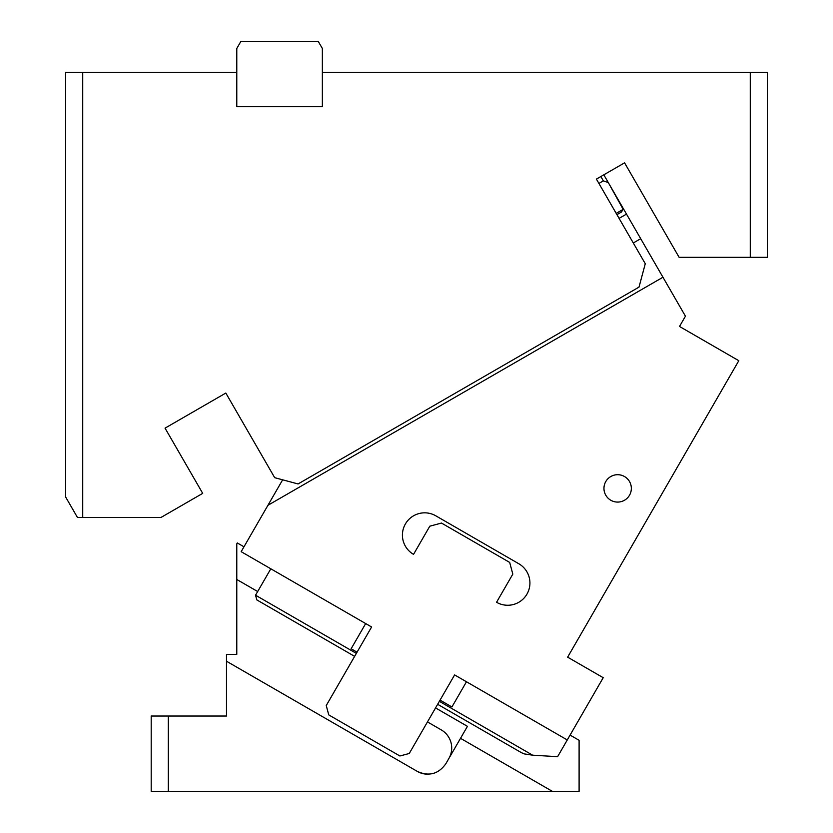<?xml version="1.0" encoding="UTF-8"?>
<svg xmlns="http://www.w3.org/2000/svg" width="833" height="833" viewBox="0 0 833 833"><rect width="100%" height="100%" fill="white"/><g stroke="black" fill="none" stroke-linecap="round" stroke-linejoin="round"><path stroke-width="1.25" d="M616.93 214.643L621.376 212.071L623.178 209.354L608.298 182.573L603.352 180.865L600.853 176.534L596.407 179.095L645.273 263.728L639.005 287.114L298.068 483.952L274.692 477.684L225.826 393.051L262.707 456.932M596.407 179.095L624.573 162.841L679.114 257.314L750.273 257.314L750.273 72.461L767.391 72.461L767.391 257.314L750.273 257.314M236.78 72.461L236.78 48.501L240.727 41.65L318.404 41.65L322.361 48.501L322.361 106.697L236.78 106.697L236.78 72.461L82.727 72.461L82.727 517.491L160.925 517.491L202.711 493.365L165.049 428.141L225.826 393.051M598.906 183.437L603.352 180.865M616.201 213.383L623.178 209.354M603.821 174.815L608.298 182.573M750.273 72.461L322.361 72.461M82.727 517.491L77.469 517.491L65.609 496.947L65.609 72.461L82.727 72.461M226.503 661.235L226.503 716.036L168.308 716.036L168.308 791.35L552.373 791.35L460.524 738.319L445.832 763.757C438.418 774.117 428.912 776.668 417.312 771.4L226.503 661.235L226.503 654.415L236.78 654.415L236.78 579.476L257.678 591.534M570.084 735.091L579.102 740.298L579.102 791.35L552.373 791.35M168.308 791.35L151.2 791.35L151.2 716.036L168.308 716.036M460.524 738.319L467.438 726.334L435.555 707.925M428.401 774.18A20.877 20.877 0 0 1 417.312 771.4M427.475 721.93L441.271 729.895A20.877 20.877 0 0 1 448.914 758.415M243.975 546.802L237.311 542.96L236.78 543.897L236.78 579.476M439.366 701.334L532.641 755.187L524.28 753.907L521.479 752.699L437.648 704.302M532.641 755.187L557.61 756.687L603.217 677.698L567.637 657.164L738.809 360.699L679.509 326.463L685.444 316.196L640.702 238.696L633.288 242.976M357.055 652.187L351.13 648.772L365.677 623.563M354.639 656.373L256.803 599.885L255.554 595.21L270.808 568.793M440.063 700.116L451.923 706.967L466.47 681.758M282.647 479.818L241.164 551.675L371.601 626.989L326.244 705.551L328.754 714.901L399.902 755.989L409.253 753.48L454.61 674.917L567.273 739.954M435.794 515.814A22.252 22.252 0 0 0 405.4 523.957A22.252 22.252 0 0 0 413.543 554.361L429.797 526.196L441.49 523.062L509.681 562.431L512.816 574.114L496.551 602.28A22.252 22.252 0 0 0 526.945 594.137A22.252 22.252 0 0 0 518.803 563.743L435.794 515.814M496.551 602.28L502.538 591.909M605.633 481.828A13.692 13.692 0 0 1 624.209 476.372A13.692 13.692 0 0 1 629.665 494.958A13.692 13.692 0 0 1 611.078 500.404A13.692 13.692 0 0 1 605.633 481.828M640.702 238.696L626.499 214.102L619.086 218.381M626.499 214.102L605.612 177.929M662.953 277.243L267.934 505.298M255.554 595.21L356.357 653.405"/></g></svg>
